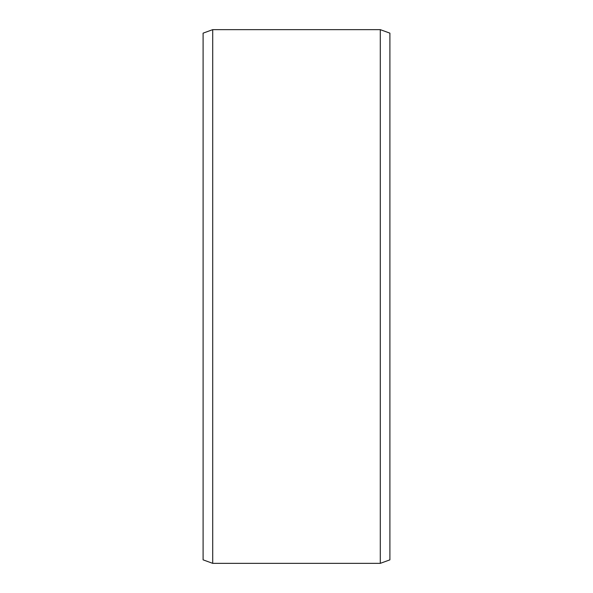 <?xml version="1.0" encoding="UTF-8"?>
<svg xmlns="http://www.w3.org/2000/svg" width="593" height="593" viewBox="0 0 593 593"><rect width="100%" height="100%" fill="white"/><g stroke="black" fill="none" stroke-linecap="round" stroke-linejoin="round"><path stroke-width="0.89" d="M389.897 33.149L389.897 559.851L380.291 563.35L380.291 29.65L389.897 33.149M212.709 563.35L203.102 559.851L203.102 33.149L212.709 29.65L212.709 563.35L380.291 563.35M212.709 29.65L380.291 29.65"/></g></svg>
